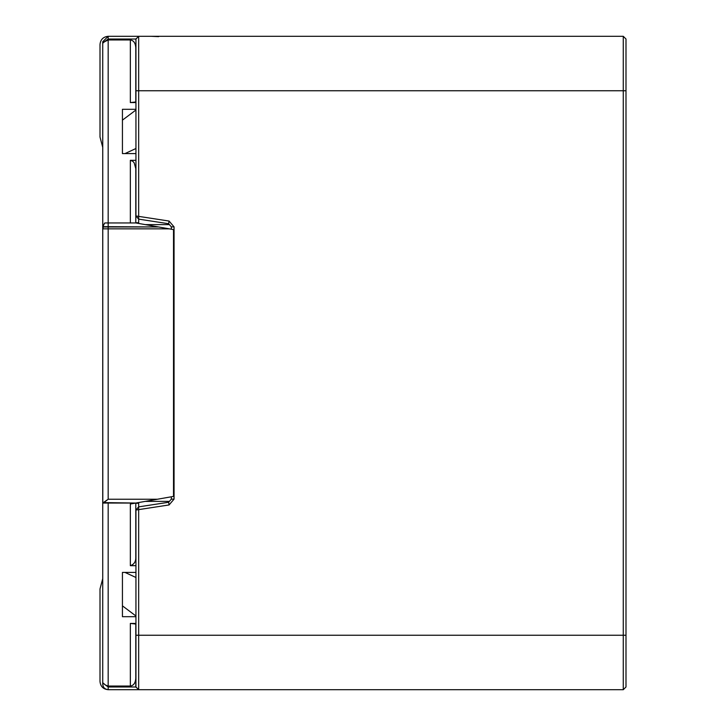 <?xml version="1.0" encoding="UTF-8"?>
<svg xmlns="http://www.w3.org/2000/svg" width="726" height="726" viewBox="0 0 726 726"><rect width="100%" height="100%" fill="white"/><g stroke="black" fill="none" stroke-linecap="round" stroke-linejoin="round"><path stroke-width="1.09" d="M138.666 222.737L135.789 222.737L138.666 222.737M102.865 42.816L104.562 41.745L102.938 41.745L104.562 41.745L108.174 39.957L108.174 222.946L105.597 222.946L135.789 222.946L173.514 229.597L169.312 228.853L108.174 228.853L108.174 499.243L157.388 499.243L130.344 504.016L135.789 503.054L108.174 503.054L108.174 686.043L130.344 686.043L130.344 623.425L135.944 623.425L130.344 623.425L135.789 624.024L135.789 686.977L136.996 688.03L135.789 686.977L135.789 678.347C135.444 682.985 133.629 685.553 130.344 686.043L108.174 686.043L105.597 685.126L108.174 686.977L135.789 686.977L108.174 686.977L108.174 689.364L108.174 686.977L102.874 683.093M104.562 223.1L102.938 226.721L104.562 223.1L105.597 222.946L104.562 223.1M102.92 226.657L158.649 226.975L135.789 222.946L108.174 222.946L108.174 226.975L108.174 222.946L105.597 222.946M104.226 502.61L135.789 503.054L173.514 496.402L157.388 499.243L108.174 499.243L102.802 502.982L102.729 41.745L102.729 502.691L103.609 502.809L108.174 499.243L108.174 228.853L102.729 228.853L103.419 226.975L102.938 226.721M130.344 39.957L108.174 39.957L130.344 39.957C133.629 40.447 135.444 43.015 135.789 47.653L135.789 101.976L130.344 102.575L130.344 39.957L130.344 102.575L135.944 102.575L130.344 102.575L135.789 101.976L135.789 47.653C135.444 43.015 133.629 40.447 130.344 39.957M130.344 222.946L130.344 160.328L135.944 160.328L130.344 160.328L132.822 161.29L134.201 162.869L135.789 168.632L135.789 222.946L135.789 168.632L134.201 162.869L132.822 161.29L130.344 160.328L130.344 222.946M135.944 153.585L122.431 153.585L122.431 109.308L135.944 109.308L122.431 109.308L122.431 153.585L135.944 153.585M158.649 36.636L151.226 36.3M136.996 37.97L135.789 39.023L108.174 39.023L105.597 40.874L108.174 39.023L108.174 36.636L108.174 39.023L135.789 39.023L136.996 37.97M130.344 565.672L130.344 504.016L130.344 565.672L135.944 565.672L130.344 565.672C134.083 564.401 135.898 561.634 135.789 557.368C135.898 561.634 134.083 564.401 130.344 565.672M135.944 616.692L122.431 616.692L122.431 572.415L135.944 572.415L122.431 572.415L122.431 616.692L135.944 616.692M102.729 684.255L102.729 497.147L102.729 684.255C103.074 687.54 104.889 689.355 108.174 689.7C103.246 689.183 100.524 686.46 100.007 681.533C100.524 686.46 103.246 689.183 108.174 689.7C104.245 689.137 102.493 686.878 102.901 682.939M173.514 496.402L173.514 229.597L173.514 496.402M135.789 503.054L135.789 557.368L135.789 503.054M102.983 503.054L108.174 503.054L108.174 686.043L105.597 685.126L102.91 682.876M138.666 503.263L135.789 503.263L138.666 503.263M135.789 624.024L130.344 623.425L130.344 686.043C133.629 685.553 135.444 682.985 135.789 678.347L135.944 624.042M108.174 222.946L108.174 39.957L105.597 40.874L102.892 43.07M103.419 226.975L102.729 228.853L108.174 228.853L108.174 226.975L103.419 226.975M169.312 228.853L158.649 226.975L108.174 226.975L108.174 228.853L169.312 228.853M135.944 215.985L135.944 39.023L138.666 36.3L623.271 36.3L138.666 36.3L138.666 216.375L169.058 221.049L174.059 226.875L174.059 499.125L169.058 504.951L138.666 509.625L138.666 635.25L623.271 635.25L623.271 90.75L138.666 90.75L623.271 90.75L623.271 36.3L625.993 39.023L625.993 686.977L623.271 689.7L138.666 689.7L623.271 689.7L623.271 635.25L138.666 635.25L138.666 689.7L138.666 509.625L169.058 504.951L174.059 499.125L174.059 226.875L169.058 221.049L138.666 216.375L138.666 36.3L135.944 39.023L135.944 90.75L138.666 90.75L135.944 90.75L135.944 215.985L138.666 216.375L135.944 215.985L138.639 219.125L135.944 215.985M135.944 686.977L135.944 510.015L138.639 506.875L168.641 502.265L171.336 499.125L171.336 496.784L171.336 499.125L174.059 499.125L171.336 499.125L168.641 502.265L169.058 504.951L168.641 502.265L138.639 506.875L138.666 509.625L138.639 506.875L135.944 510.015L138.666 509.625L135.944 510.015L135.944 635.25L138.666 635.25L135.944 635.25L135.944 686.977L138.666 689.7L135.944 686.977M168.641 223.735L138.639 219.125L138.666 216.375L138.639 219.125L168.641 223.735L169.058 221.049L168.641 223.735L171.336 226.875L168.641 223.735M171.336 229.216L171.336 226.875L174.059 226.875L171.336 226.875L171.336 229.216M625.993 39.023L623.271 36.3L623.271 90.75L625.993 90.75L625.993 39.023M623.271 689.7L625.993 686.977L625.993 635.25L623.271 635.25L623.271 689.7M625.993 90.75L623.271 90.75L623.271 635.25L625.993 635.25L625.993 90.75M169.394 224.615L145.254 224.615L169.394 224.615M169.394 501.385L145.254 501.385L169.394 501.385M138.666 502.546L138.666 506.875L138.666 502.546M138.666 219.125L138.666 223.454L138.666 219.125M135.944 148.512L124.99 153.585L135.944 148.512M122.431 120.144L135.944 110.007L122.431 120.144M102.738 41.745L108.174 36.309C103.246 36.817 100.524 39.54 100.007 44.468L100.007 137.032L102.729 147.342L100.007 137.032L100.007 44.468C100.524 39.54 103.246 36.817 108.174 36.3L138.666 36.3M124.99 572.415L135.944 577.488L124.99 572.415M135.944 615.993L122.431 605.856L135.944 615.993M102.729 578.658L100.007 588.967L100.007 681.533L100.007 588.967L102.729 578.658M102.901 43.015L102.756 41.745M138.666 689.7L108.174 689.7"/></g></svg>
